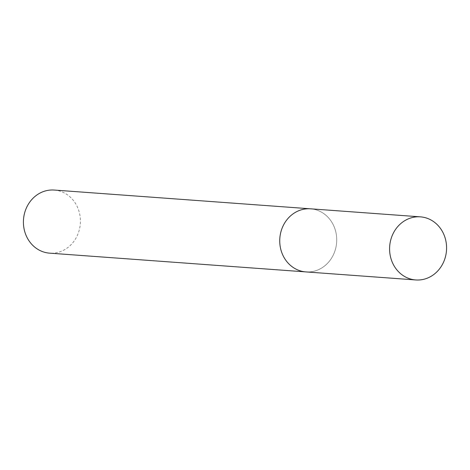 <?xml version="1.0" encoding="UTF-8"?>
<svg xmlns="http://www.w3.org/2000/svg" width="470" height="470" viewBox="0 0 470 470"><rect width="100%" height="100%" fill="white"/><g stroke="black" fill="none" stroke-linecap="round" stroke-linejoin="round"><path stroke-width="0.35" stroke-dasharray="2.35 1.76" d="M305.923 271.913A31.637 28.482 94.2 0 0 336.649 242.332A31.637 28.482 94.2 0 0 310.541 208.815A31.637 28.482 -85.8 0 1 336.643 242.385A31.637 28.482 -85.8 0 1 306.029 271.918M54.32 190.062A31.637 28.482 -85.8 0 1 80.317 223.679A31.637 28.482 -85.8 0 1 49.703 253.16"/><path stroke-width="0.7" d="M49.703 253.16A31.637 28.482 -85.8 0 1 49.603 253.154A31.637 28.482 -85.8 0 1 23.5 219.578A31.637 28.482 -85.8 0 1 54.115 190.045A31.637 28.482 -85.8 0 1 54.22 190.05L310.541 208.815A31.637 28.482 94.2 0 0 279.82 238.402A31.637 28.482 94.2 0 0 305.923 271.913A31.637 28.482 -85.8 0 1 279.826 238.343A31.637 28.482 -85.8 0 1 310.441 208.809A31.637 28.482 -85.8 0 1 310.541 208.815L420.397 216.852A31.637 28.482 94.2 0 0 389.671 246.439A31.637 28.482 94.2 0 0 415.78 279.955A31.637 28.482 94.2 0 0 446.5 250.369A31.637 28.482 94.2 0 0 420.397 216.852M306.029 271.918A31.637 28.482 -85.8 0 1 305.923 271.913L415.78 279.955M305.923 271.913L49.603 253.154"/></g></svg>
